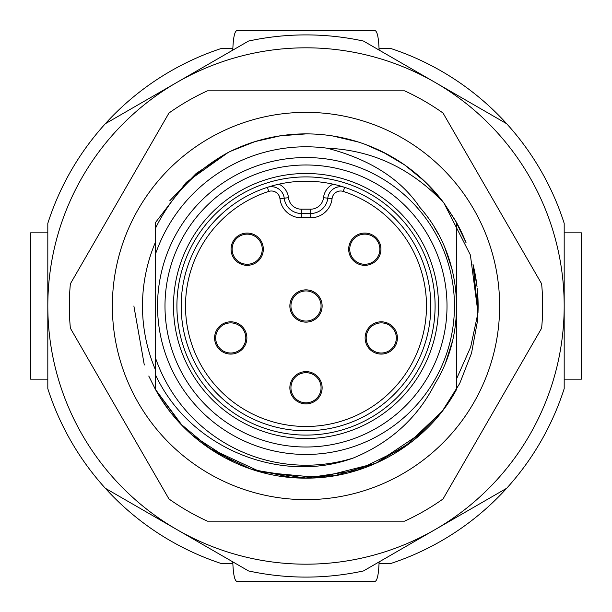 <?xml version="1.0" encoding="UTF-8"?>
<svg xmlns="http://www.w3.org/2000/svg" width="612" height="612" viewBox="0 0 612 612"><rect width="100%" height="100%" fill="white"/><g stroke="black" fill="none" stroke-linecap="round" stroke-linejoin="round"><path stroke-width="0.92" d="M353.223 458.051C279.783 484.895 189.223 447.724 155.387 374.582L155.387 357.637A159.212 159.212 0 0 0 353.223 458.051C390.173 442.797 417.384 418.103 434.857 383.969C468.647 329.899 462.244 255.066 419.97 207.544C400.837 179.048 369.877 159.265 327.076 148.188A159.212 159.212 0 0 0 155.387 254.363L155.387 228.437C171.505 195.633 195.756 170.32 228.123 152.503L196.215 173.441L169.952 200.56M155.387 357.637L155.387 242.321A163.519 163.519 0 0 0 155.387 369.679M248.495 41.073A271.101 271.101 0 0 1 363.505 41.073L506.682 123.731A271.101 271.101 0 0 1 564.188 223.342L564.188 388.658A271.101 271.101 0 0 1 506.682 488.269L363.505 570.927A271.101 271.101 0 0 1 248.495 570.927L105.318 488.269A271.101 271.101 0 0 1 47.812 388.658L47.812 223.342A271.101 271.101 0 0 1 105.318 123.731L248.495 41.073M564.188 306A258.188 258.188 0 0 1 176.906 529.594A258.188 258.188 0 0 1 176.906 82.406A258.188 258.188 0 0 1 564.188 306M155.387 374.582L155.387 389.331C184.61 443.348 244.586 478.706 306 478.125C367.407 478.714 427.39 443.348 456.613 389.331L456.613 222.669L443.922 203.023L455.427 220.565M456.613 389.331L456.613 222.669M372.777 147.354L381.972 151.547M371.186 146.696L372.509 147.247M369.877 146.169L382.102 151.608M230.663 151.24L255.005 141.601L230.693 151.218M306.405 133.875L280.373 135.795L306.367 133.875M332.546 135.933L357.989 141.915M370.551 146.436L382.194 151.661M382.225 151.677L404.677 164.972L424.827 181.473M169.807 200.744L196.123 173.51L228.108 152.51L186.255 182.353L155.387 222.669L155.387 254.363M332.584 135.94L358.012 141.923M407.852 167.244L424.858 181.504L442.254 200.82M327.076 148.188C372.203 150.039 411.149 168.315 443.922 203.023L456.606 222.669L443.922 203.023A172.125 172.125 0 0 0 228.123 152.503M230.816 151.164L240.034 147.018M255.158 141.556L280.464 135.78M295.191 134.212L306.528 133.875M332.737 135.963L358.158 141.969M382.316 151.715L404.716 164.995M424.866 181.504L442.277 200.858M456.261 316.213L456.613 306L456.093 293.584M452.069 269.311L445.207 248.526L452.069 269.311M438.567 234.518L435.094 228.429L438.567 234.518M452.176 269.739L444.932 247.845M437.496 232.575L434.084 226.777M445.735 362.189L452.413 341.297M442.231 411.203L412.144 441.497L375.271 463.567L334.787 475.7L292.398 477.582L250.813 469.037L212.708 450.654L180.28 423.565L155.394 389.331L182.453 425.845M442.086 411.394L403.981 447.517L356.811 470.452L305.495 478.125L253.934 470.062M234.151 462.412L192.091 435.048M289.866 306A16.134 16.134 0 0 0 306 322.134A16.134 16.134 0 0 0 322.134 306A16.134 16.134 0 0 0 306 289.866A16.134 16.134 0 0 0 289.866 306M214.605 337.946A16.134 16.134 0 0 0 230.739 354.08A16.134 16.134 0 0 0 246.873 337.946A16.134 16.134 0 0 0 230.739 321.813A16.134 16.134 0 0 0 214.605 337.946M289.866 387.763A16.134 16.134 0 0 0 306 403.897A16.134 16.134 0 0 0 322.134 387.763A16.134 16.134 0 0 0 306 371.622A16.134 16.134 0 0 0 289.866 387.763M365.127 337.946A16.134 16.134 0 0 0 381.261 354.08A16.134 16.134 0 0 0 397.395 337.946A16.134 16.134 0 0 0 381.261 321.813A16.134 16.134 0 0 0 365.127 337.946M348.679 249.206A16.134 16.134 0 0 0 364.813 265.34A16.134 16.134 0 0 0 380.947 249.206A16.134 16.134 0 0 0 364.813 233.065A16.134 16.134 0 0 0 348.679 249.206M231.053 249.206A16.134 16.134 0 0 0 247.187 265.34A16.134 16.134 0 0 0 263.321 249.206A16.134 16.134 0 0 0 247.187 233.065A16.134 16.134 0 0 0 231.053 249.206M332.064 198.655A21.512 21.512 0 0 1 310.682 217.788L301.318 217.788A21.512 21.512 0 0 1 279.936 198.655A8.606 8.606 0 0 0 268.722 191.426L267.39 187.333A12.913 12.913 0 0 1 284.213 198.181A17.212 17.212 0 0 0 301.318 213.481L310.682 213.481A17.212 17.212 0 0 0 327.787 198.181A12.913 12.913 0 0 1 344.61 187.333L343.278 191.426A8.606 8.606 0 0 0 332.064 198.655L323.511 197.699A17.212 17.212 0 0 1 333.012 184.166A124.787 124.787 0 0 1 306 430.787A124.787 124.787 0 0 1 278.988 184.166A124.787 124.787 0 0 1 333.012 184.166M278.988 184.166A17.212 17.212 0 0 1 288.489 197.699A12.913 12.913 0 0 0 301.318 209.182L310.682 209.182A12.913 12.913 0 0 0 323.511 197.699M176.906 306A129.094 129.094 0 0 1 306 176.906A129.094 129.094 0 0 1 435.094 306A129.094 129.094 0 0 1 306 435.094A129.094 129.094 0 0 1 176.906 306M454.456 306A148.456 148.456 0 0 1 306 454.456A148.456 148.456 0 0 1 157.544 306A148.456 148.456 0 0 1 306 157.544A148.456 148.456 0 0 1 454.456 306M271.009 186.216L274.903 185.145M337.097 185.145L340.991 186.216M306 402.818A15.063 15.063 0 0 1 290.937 387.763A15.063 15.063 0 0 1 306 372.7A15.063 15.063 0 0 1 321.063 387.763A15.063 15.063 0 0 1 306 402.818M306 321.063A15.063 15.063 0 0 1 290.937 306A15.063 15.063 0 0 1 306 290.937A15.063 15.063 0 0 1 321.063 306A15.063 15.063 0 0 1 306 321.063M230.739 353.009A15.063 15.063 0 0 1 215.676 337.946A15.063 15.063 0 0 1 230.739 322.884A15.063 15.063 0 0 1 245.802 337.946A15.063 15.063 0 0 1 230.739 353.009M364.813 264.269A15.063 15.063 0 0 1 349.75 249.206A15.063 15.063 0 0 1 364.813 234.144A15.063 15.063 0 0 1 379.876 249.206A15.063 15.063 0 0 1 364.813 264.269M381.261 353.009A15.063 15.063 0 0 1 366.198 337.946A15.063 15.063 0 0 1 381.261 322.884A15.063 15.063 0 0 1 396.324 337.946A15.063 15.063 0 0 1 381.261 353.009M247.187 264.269A15.063 15.063 0 0 1 232.124 249.206A15.063 15.063 0 0 1 247.187 234.144A15.063 15.063 0 0 1 262.25 249.206A15.063 15.063 0 0 1 247.187 264.269M391.305 563.323A271.101 271.101 0 0 0 506.682 488.269M391.305 563.331L379.096 563.331L379.096 561.931M232.79 563.331L232.805 561.87L232.79 563.331L220.695 563.331A271.101 271.101 0 0 1 105.318 488.269M220.695 48.677A271.101 271.101 0 0 0 105.318 123.731M220.695 48.669L232.843 48.669C233.34 37.294 234.679 31.273 236.867 30.6L375.034 30.6C377.214 31.273 378.545 37.294 379.042 48.669L391.305 48.669A271.101 271.101 0 0 1 506.682 123.731M232.843 48.669L232.805 50.13L232.79 48.669M379.096 50.069L379.096 48.669M564.188 232.843L581.4 232.843L581.4 379.157L564.188 379.157M379.073 561.938L379.096 563.331M379.042 563.331C378.545 574.706 377.214 580.727 375.034 581.4L236.867 581.4C234.679 580.727 233.34 574.706 232.843 563.331M47.812 379.157L30.6 379.157L30.6 232.843L47.812 232.843M379.042 48.669L379.073 50.062M443.922 203.016L470.391 254.997L477.987 312.839A172.125 172.125 0 0 0 477.261 288.803M477.023 286.577A172.125 172.125 0 0 0 473.214 265.18M465.893 242.275A172.125 172.125 0 0 0 455.496 220.687M473.015 264.361L477.987 312.839L473.099 264.713M455.267 220.289L466.061 242.704L455.236 220.236M466.114 242.842L455.167 220.121M456.613 378.744L470.659 347.05L477.987 312.839L473.03 264.422M466.038 242.643L455.305 220.351M365.647 144.539L387.518 154.4M438.108 195.664L442.139 200.682M133.875 306L144.302 364.989M148.77 376.043L155.226 389.025M160.772 398.389L168.231 409.183M208.049 447.54L261.064 472.158L319.25 477.612L375.913 463.284L424.514 430.825M442.377 411.019L459.704 383.479L471.531 353.178L477.452 321.185L477.245 288.65M477.008 286.439L473.175 265.019M465.984 242.497L455.328 220.404M448.535 257.346L444.947 247.883M437.427 232.445L436.027 229.997M155.387 281.971L155.387 338.757M499.637 306A193.637 193.637 0 0 1 306 499.637A193.637 193.637 0 0 1 112.363 306A193.637 193.637 0 0 1 306 112.363A193.637 193.637 0 0 1 499.637 306M69.324 306A236.676 236.676 0 0 0 70.372 328.193L168.966 498.964A236.676 236.676 0 0 0 207.407 521.156L404.593 521.156A236.676 236.676 0 0 0 443.034 498.964L541.628 328.193A236.676 236.676 0 0 0 541.628 283.807L443.034 113.036A236.676 236.676 0 0 0 404.593 90.844L207.407 90.844A236.676 236.676 0 0 0 168.966 113.036L70.372 283.807A236.676 236.676 0 0 0 69.324 306M268.722 191.426A120.487 120.487 0 0 0 208.531 376.831A120.487 120.487 0 0 0 403.469 376.831A120.487 120.487 0 0 0 343.278 191.426M279.936 198.655L288.489 197.699M310.682 217.788L310.682 209.182M301.318 217.788L301.318 209.182M438.513 306A132.513 132.513 0 0 0 306 173.487A132.513 132.513 0 0 0 173.487 306A132.513 132.513 0 0 0 306 438.513A132.513 132.513 0 0 0 438.513 306M447.012 306A141.012 141.012 0 0 0 306 164.988A141.012 141.012 0 0 0 164.988 306A141.012 141.012 0 0 0 306 447.012A141.012 141.012 0 0 0 447.012 306"/></g></svg>
